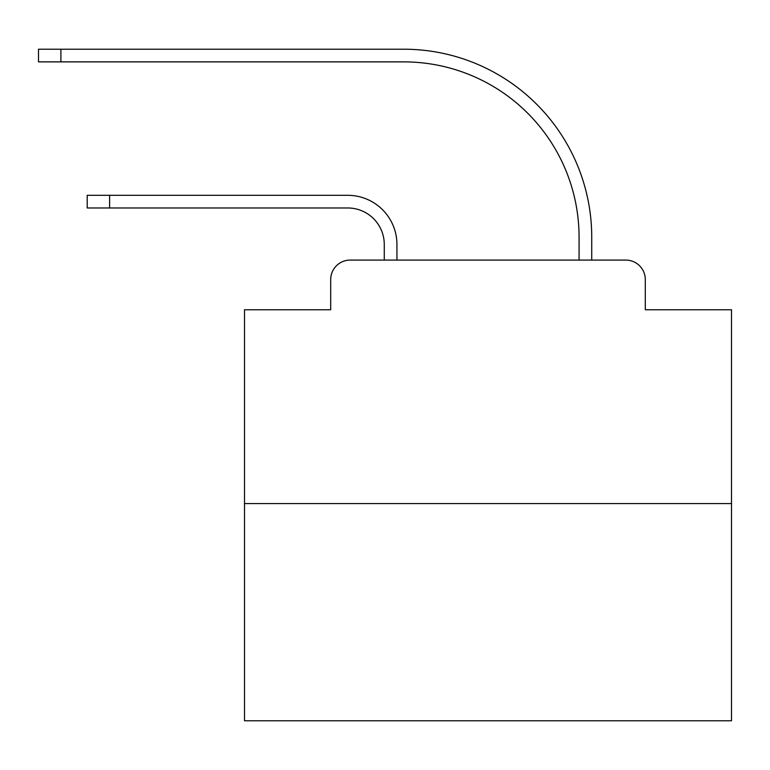 <?xml version="1.0" encoding="UTF-8"?>
<svg xmlns="http://www.w3.org/2000/svg" width="770" height="770" viewBox="0 0 770 770"><rect width="100%" height="100%" fill="white"/><g stroke="black" fill="none" stroke-linecap="round" stroke-linejoin="round"><path stroke-width="1.16" d="M330.696 279.568L330.696 309.761L330.696 279.568A19.481 19.481 0 0 1 350.177 260.087L384.269 260.087L384.269 244.504A36.527 36.527 0 0 0 347.742 207.977A36.527 36.527 0 0 1 384.269 244.504A36.527 36.527 0 0 0 347.742 207.977A36.527 36.527 0 0 1 384.269 244.504A36.527 36.527 0 0 0 347.742 207.977A36.527 36.527 0 0 1 384.269 244.504A36.527 36.527 0 0 0 347.742 207.977A36.527 36.527 0 0 1 384.269 244.504A36.527 36.527 0 0 0 347.742 207.977A36.527 36.527 0 0 1 384.269 244.504A36.527 36.527 0 0 0 347.742 207.977A36.527 36.527 0 0 1 384.269 244.504A36.527 36.527 0 0 0 347.742 207.977A36.527 36.527 0 0 1 384.269 244.504A36.527 36.527 0 0 0 347.742 207.977A36.527 36.527 0 0 1 384.269 244.504A36.527 36.527 0 0 0 347.742 207.977A36.527 36.527 0 0 1 384.269 244.504A36.527 36.527 0 0 0 347.742 207.977A36.527 36.527 0 0 1 384.269 244.504A36.527 36.527 0 0 0 347.742 207.977A36.527 36.527 0 0 1 384.269 244.504A36.527 36.527 0 0 0 347.742 207.977A36.527 36.527 0 0 1 384.269 244.504A36.527 36.527 0 0 0 347.742 207.977A36.527 36.527 0 0 1 384.269 244.504A36.527 36.527 0 0 0 347.742 207.977A36.527 36.527 0 0 1 384.269 244.504A36.527 36.527 0 0 0 347.742 207.977A36.527 36.527 0 0 1 384.269 244.504A36.527 36.527 0 0 0 347.742 207.977A36.527 36.527 0 0 1 384.269 244.504A36.527 36.527 0 0 0 347.742 207.977A36.527 36.527 0 0 1 384.269 244.504A36.527 36.527 0 0 0 347.742 207.977A36.527 36.527 0 0 1 384.269 244.504A36.527 36.527 0 0 0 347.742 207.977A36.527 36.527 0 0 1 384.269 244.504A36.527 36.527 0 0 0 347.742 207.977A36.527 36.527 0 0 1 384.269 244.504A36.527 36.527 0 0 0 347.742 207.977A36.527 36.527 0 0 1 384.269 244.504M731.5 503.58L244.504 503.58L244.504 720.787L731.5 720.787L731.5 309.761L645.299 309.761L645.299 279.568A19.481 19.481 0 0 0 625.818 260.087L350.177 260.087M244.504 503.58L244.504 309.761L330.696 309.761M396.935 260.087L396.935 244.504L396.935 260.087L396.935 244.504L396.935 260.087L396.935 244.504L396.935 260.087L396.935 244.504L396.935 260.087L396.935 244.504L396.935 260.087L396.935 244.504L396.935 260.087L396.935 244.504L396.935 260.087L396.935 244.504L396.935 260.087L396.935 244.504L396.935 260.087L396.935 244.504L396.935 260.087L396.935 244.504L396.935 260.087L396.935 244.504L396.935 260.087L396.935 244.504L396.935 260.087L396.935 244.504L396.935 260.087L396.935 244.504L396.935 260.087L396.935 244.504L396.935 260.087L396.935 244.504L396.935 260.087L396.935 244.504L396.935 260.087L396.935 244.504L396.935 260.087L396.935 244.504L396.935 260.087L396.935 244.504L396.935 260.087L412.027 260.087M563.977 260.087L579.069 260.087L579.069 237.198A175.319 175.319 0 0 0 403.75 61.879A175.319 175.319 0 0 1 579.069 237.198A175.319 175.319 0 0 0 403.75 61.879A175.319 175.319 0 0 1 579.069 237.198A175.319 175.319 0 0 0 403.75 61.879A175.319 175.319 0 0 1 579.069 237.198A175.319 175.319 0 0 0 403.75 61.879A175.319 175.319 0 0 1 579.069 237.198A175.319 175.319 0 0 0 403.75 61.879A175.319 175.319 0 0 1 579.069 237.198A175.319 175.319 0 0 0 403.75 61.879A175.319 175.319 0 0 1 579.069 237.198A175.319 175.319 0 0 0 403.75 61.879A175.319 175.319 0 0 1 579.069 237.198A175.319 175.319 0 0 0 403.75 61.879A175.319 175.319 0 0 1 579.069 237.198A175.319 175.319 0 0 0 403.75 61.879A175.319 175.319 0 0 1 579.069 237.198A175.319 175.319 0 0 0 403.75 61.879A175.319 175.319 0 0 1 579.069 237.198A175.319 175.319 0 0 0 403.75 61.879A175.319 175.319 0 0 1 579.069 237.198A175.319 175.319 0 0 0 403.75 61.879A175.319 175.319 0 0 1 579.069 237.198A175.319 175.319 0 0 0 403.75 61.879A175.319 175.319 0 0 1 579.069 237.198A175.319 175.319 0 0 0 403.75 61.879A175.319 175.319 0 0 1 579.069 237.198A175.319 175.319 0 0 0 403.75 61.879A175.319 175.319 0 0 1 579.069 237.198A175.319 175.319 0 0 0 403.75 61.879A175.319 175.319 0 0 1 579.069 237.198A175.319 175.319 0 0 0 403.75 61.879A175.319 175.319 0 0 1 579.069 237.198A175.319 175.319 0 0 0 403.75 61.879A175.319 175.319 0 0 1 579.069 237.198A175.319 175.319 0 0 0 403.75 61.879A175.319 175.319 0 0 1 579.069 237.198A175.319 175.319 0 0 0 403.75 61.879A175.319 175.319 0 0 1 579.069 237.198A175.319 175.319 0 0 0 403.75 61.879A175.319 175.319 0 0 1 579.069 237.198M591.735 260.087L591.735 237.198L591.735 260.087L591.735 237.198L591.735 260.087L591.735 237.198L591.735 260.087L591.735 237.198L591.735 260.087L591.735 237.198L591.735 260.087L591.735 237.198L591.735 260.087L591.735 237.198L591.735 260.087L591.735 237.198L591.735 260.087L591.735 237.198L591.735 260.087L591.735 237.198L591.735 260.087L591.735 237.198L591.735 260.087L591.735 237.198L591.735 260.087L591.735 237.198L591.735 260.087L591.735 237.198L591.735 260.087L591.735 237.198L591.735 260.087L591.735 237.198L591.735 260.087L591.735 237.198L591.735 260.087L591.735 237.198L591.735 260.087L591.735 237.198L591.735 260.087L591.735 237.198L591.735 260.087L591.735 237.198L591.735 260.087L625.818 260.087M645.299 309.761L645.299 279.568M87.203 195.31L109.6 195.31L109.6 207.977L87.203 207.977L87.203 195.31M109.6 207.977L347.742 207.977M396.935 244.504A49.184 49.184 0 0 0 347.742 195.31L109.6 195.31M38.5 49.213L60.897 49.213L60.897 61.879L38.5 61.879L38.5 49.213M591.735 237.198A187.986 187.986 0 0 0 403.75 49.213L60.897 49.213M60.897 61.879L403.75 61.879"/></g></svg>
